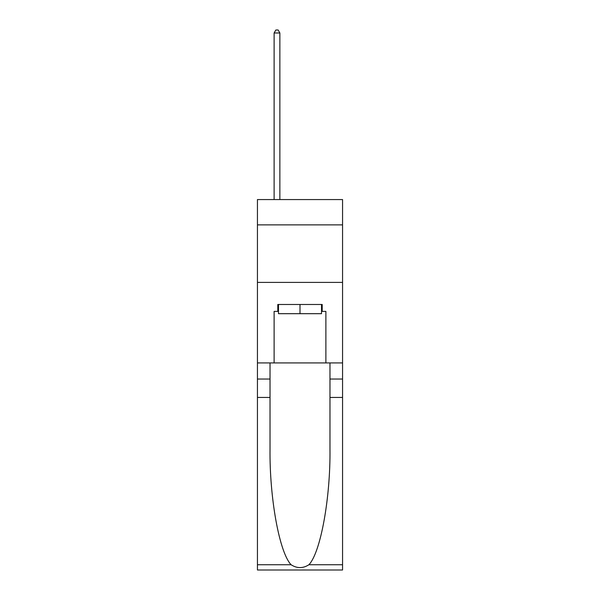 <?xml version="1.0" encoding="UTF-8"?>
<svg xmlns="http://www.w3.org/2000/svg" width="600" height="600" viewBox="0 0 600 600"><rect width="100%" height="100%" fill="white"/><g stroke="black" fill="none" stroke-linecap="round" stroke-linejoin="round"><path stroke-width="0.9" d="M342.562 224.88L342.562 199.567L257.438 199.567L257.438 224.88L342.562 224.88L342.562 362.925L325.882 362.925L325.882 311.392L322.2 311.392L322.2 304.485L277.8 304.485L277.8 311.392L278.49 311.392M257.438 397.44L270.03 397.44L270.03 448.74C269.423 497.775 279.368 552.555 291.097 564.75C297.03 568.537 302.962 568.537 308.903 564.75L342.562 564.75L342.562 570L257.438 570L257.438 224.88M321.51 304.485L321.51 313.688L278.49 313.688L278.49 304.485M300 304.485L300 313.688M308.903 564.75C320.632 552.555 330.577 497.775 329.97 448.74L329.97 362.925M329.97 397.44L342.562 397.44L342.562 362.925M270.03 362.925L270.03 397.44M342.562 564.75L342.562 397.44M257.438 362.925L274.118 362.925L274.118 311.392L277.8 311.392M257.438 282.397L342.562 282.397M274.118 362.925L325.882 362.925M321.51 311.392L322.2 311.392M279.87 199.567L279.87 32.992L274.118 32.992L274.118 199.567M274.118 32.992L275.843 30L278.145 30L279.87 32.992M329.97 379.035L342.562 379.035M270.03 379.035L257.438 379.035M257.438 564.75L291.097 564.75"/></g></svg>

